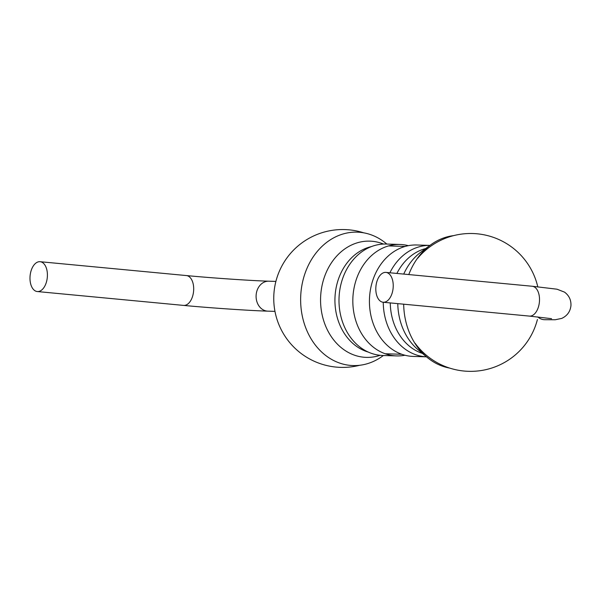 <?xml version="1.0" encoding="UTF-8"?>
<svg xmlns="http://www.w3.org/2000/svg" width="601" height="601" viewBox="0 0 601 601"><rect width="100%" height="100%" fill="white"/><g stroke="black" fill="none" stroke-linecap="round" stroke-linejoin="round"><path stroke-width="0.9" d="M386.819 244.066L386.458 243.758A66.741 54.496 91.8 0 0 315.36 253.855A66.741 54.496 91.8 0 0 312.655 341.315A66.741 54.496 91.8 0 0 382.995 355.784L383.37 355.499M383.536 244.059A58.147 47.479 91.8 0 0 320.596 297.788A58.147 47.479 91.8 0 0 380.095 355.304M408.349 245.666A55.743 45.518 91.8 0 0 400.078 244.472A55.743 45.518 91.8 0 0 352.855 298.787A55.743 45.518 91.8 0 0 396.637 355.912A55.743 45.518 91.8 0 0 404.961 355.236M400.078 244.472L386.248 244.044A55.743 45.518 91.8 0 0 339.024 298.359A55.743 45.518 91.8 0 0 382.799 355.484L396.637 355.912M383.258 302.25A55.743 45.518 91.8 0 0 426.492 356.829L413.233 356.423A55.743 45.518 91.8 0 1 369.457 299.298A55.743 45.518 91.8 0 1 416.681 244.99L429.948 245.396A55.743 45.518 91.8 0 0 389.884 272.779M453.65 235.622A66.741 54.496 91.8 0 0 430.324 245.118L420.993 252.044A58.147 47.479 91.8 0 0 403.729 274.086M397.779 303.633A58.147 47.479 91.8 0 0 417.98 349.647L426.86 357.137A66.741 54.496 91.8 0 0 449.548 368.06M430.324 245.118A66.741 54.496 91.8 0 0 408.785 274.567M403.677 304.189A66.741 54.496 91.8 0 0 426.86 357.137M30.05 276.362A14.987 8.639 -84.6 0 0 37.285 291.545A14.987 8.639 -84.6 0 0 47.299 277.444A14.987 8.639 -84.6 0 0 40.109 261.705A14.987 8.639 -84.6 0 0 30.05 276.362M393.167 287.586A14.987 8.639 95.4 0 1 383.107 302.243A14.987 8.639 95.4 0 1 375.918 286.504A14.987 8.639 95.4 0 1 385.932 272.403A14.987 8.639 95.4 0 1 393.167 287.586M371.516 246.56A53.947 44.053 91.8 0 0 334.96 298.231A53.947 44.053 91.8 0 0 368.255 352.066M425.711 248.544A53.947 44.053 91.8 0 0 396.885 273.44M390.267 302.919A53.947 44.053 91.8 0 0 422.465 353.433M40.109 261.705L186.4 275.566A14.987 8.639 95.4 0 1 193.582 291.297A14.987 8.639 95.4 0 1 183.568 305.406L37.285 291.545M183.568 305.406C209.509 307.885 249.528 310.619 267.866 311.153A14.987 12.238 -88.2 0 1 256.101 295.797A14.987 12.238 -88.2 0 1 268.79 281.193C251.556 280.712 211.612 277.985 186.4 275.566M537.752 316.922A14.987 12.238 91.8 0 0 544.521 319.702L555.219 319.755L561.695 318.417C567.209 315.856 570.289 311.581 570.95 305.593C571.19 300.004 569.057 295.519 564.542 292.139L557.014 289.201L532.223 286.256A14.987 8.639 95.4 0 1 539.45 301.447A14.987 8.639 95.4 0 1 529.391 316.096L551.575 318.68M363.763 232.842A68.935 68.935 0 0 0 275.16 284.596A68.935 68.935 0 0 0 359.668 365.28M385.226 353.756L401.829 354.274M388.562 245.914L405.164 246.433M415.126 343.299A68.935 68.935 0 0 0 537.422 319.484M537.775 286.797A68.935 68.935 0 0 0 417.755 258.205M267.866 311.153L274.965 311.371M268.79 281.193L275.889 281.411M532.223 286.256L385.932 272.403M529.391 316.096L383.107 302.243"/></g></svg>
